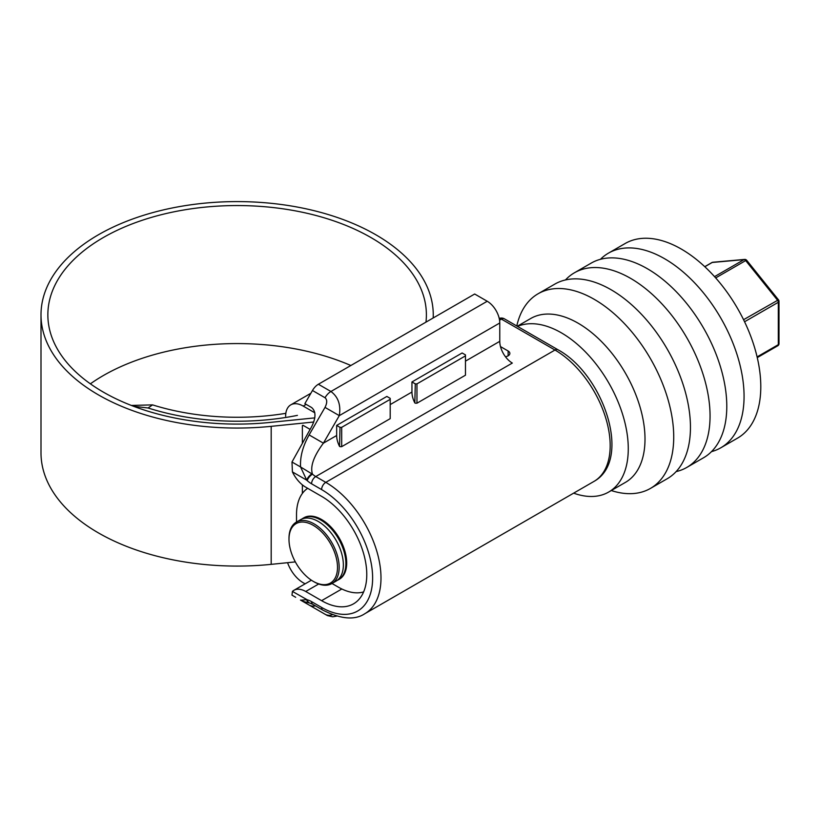 <?xml version="1.0" encoding="UTF-8"?>
<svg xmlns="http://www.w3.org/2000/svg" width="820" height="820" viewBox="0 0 820 820"><rect width="100%" height="100%" fill="white"/><g stroke="black" fill="none" stroke-linecap="round" stroke-linejoin="round"><path stroke-width="1.23" d="M325.017 397.741A11.828 6.826 120 0 1 330.931 391.488L487.223 301.258L474.678 294.011L318.385 384.252L330.931 391.488C338.229 396.931 341.017 404.988 339.295 415.637L325.017 407.396C327.272 402.876 327.272 399.658 325.017 397.741L312.471 390.494L304.876 403.635L311.569 407.499C316.079 411.332 316.079 417.769 311.569 426.81L291.981 462.008L292.422 471.92A23.657 13.663 -120 0 0 305.716 487.182L321.604 496.356A63.878 36.879 -120 0 1 363.342 552.649A63.878 36.879 -120 0 1 353.543 603.827A63.878 36.879 -120 0 1 321.604 600.67L305.716 591.486A23.657 13.663 -120 0 0 293.888 590.318A23.657 13.663 -120 0 0 292.422 591.404L291.981 595.156L295.682 597.288M487.223 301.258A17.743 10.24 60 0 1 499.769 322.988L499.769 341.335A17.743 10.24 -120 0 0 512.315 363.065L315.751 476.553L325.786 482.355A78.074 45.079 60 0 1 376.79 551.153A78.074 45.079 60 0 1 364.828 613.708L594.008 481.391A78.074 45.079 -120 0 0 605.98 418.825A78.074 45.079 -120 0 0 554.976 350.027L325.786 482.355A5.914 3.413 120 0 0 321.604 489.591L311.569 483.8A23.657 13.663 60 0 1 307.223 480.633L306.711 480.161A5.914 2.337 -47.7 0 1 311.887 473.878L300.571 466.959C299.976 456.822 302.826 446.141 309.119 434.918L325.017 407.396M416.96 403.204L465.473 375.191L465.473 354.906L462.131 352.979L411.947 381.956L411.947 392.042A17.743 10.24 60 0 0 414.817 402.928L415.289 383.883L416.96 383.883L416.96 403.204L415.289 403.204M341.684 446.664L390.197 418.651L390.197 398.366L386.856 396.439L336.661 425.416L336.661 435.512A17.743 10.24 60 0 0 339.531 446.387L340.013 427.343L341.684 427.343L341.684 446.664L340.013 446.664M505.427 356.72A5.914 3.413 0 0 0 509.866 353.41A5.914 3.413 0 0 0 508.133 351.001L500.487 346.583M312.471 390.494A11.828 6.826 -60 0 1 318.385 384.252M311.569 606.462L311.569 606.462C316.079 609.065 316.079 609.065 311.569 606.462C316.079 609.065 316.079 609.065 311.569 606.462L304.876 602.597M332.438 614.723A11.828 9.655 120 0 1 325.017 614.221L312.471 606.984A11.828 6.826 -60 0 1 312.471 606.984L300.468 600.055M499.769 322.988L339.295 415.637L323.398 443.169C313.619 456.32 309.991 466.662 312.492 474.175A5.914 2.409 131.6 0 0 307.223 480.633M292.422 591.404L307.223 599.789A5.914 4.182 104.9 0 0 309.888 603.089L312.799 604.34A5.914 3.413 -60 0 1 311.569 601.634L321.604 607.425A72.16 41.656 -120 0 0 372.628 577.967A72.16 41.656 -120 0 0 321.604 489.591M336.661 435.512L323.398 443.169L309.119 434.918M311.569 483.8A5.914 3.413 120 0 1 315.751 476.553A17.743 10.24 -120 0 1 312.492 474.175L311.887 473.878M292.422 471.92L306.711 480.161L300.571 466.959L291.981 462.008M309.888 603.089L309.488 602.987A5.914 4.223 103.8 0 1 306.711 599.656L300.735 600.209C305.573 602.474 307.377 602.382 309.478 602.987A5.914 4.223 103.8 0 0 309.488 602.987A5.914 4.223 103.8 0 0 309.693 603.028M315.444 605.867A11.828 9.655 120 0 1 309.119 605.047L325.017 614.221A11.828 6.826 -60 0 1 325.017 614.221L327.395 615.574L332.684 616.804L336.651 616.117M314.08 581.831L313.24 581.349A34.307 19.803 -120 0 0 337.502 567.348A34.307 19.803 -120 0 0 313.24 525.333A34.307 19.803 -120 0 0 288.988 539.334A34.307 19.803 -120 0 0 313.24 581.349L314.08 581.831A35.485 20.49 60 0 0 331.823 583.594L336.005 581.175A35.485 20.49 60 0 0 341.448 552.741A35.485 20.49 60 0 0 318.262 521.469A35.485 20.49 60 0 0 300.52 519.706L296.338 522.125A35.485 20.49 60 0 1 314.08 523.877A35.485 20.49 60 0 1 337.266 555.15A35.485 20.49 60 0 1 331.823 583.594M363.619 591.917A59.142 34.153 60 0 1 338.332 587.14L331.997 583.491L338.332 587.14M301.821 519.06A35.485 20.49 60 0 1 303.031 518.26L303.861 517.779A35.485 20.49 60 0 1 321.604 519.531A35.485 20.49 60 0 1 344.789 550.804A35.485 20.49 60 0 1 339.347 579.248L338.516 579.73A35.485 20.49 60 0 1 337.215 580.375M303.031 518.26A35.485 20.49 60 0 1 320.774 520.023A35.485 20.49 60 0 1 343.959 551.286A35.485 20.49 60 0 1 338.516 579.73M517.522 326.401A94.628 54.632 60 0 1 561.351 332.828A94.628 54.632 60 0 1 623.179 416.222A94.628 54.632 60 0 1 608.665 492.051A94.628 54.632 60 0 1 573.651 493.148M517.276 326.268L530.765 318.478A94.628 54.632 60 0 1 578.079 323.172A94.628 54.632 60 0 1 639.907 406.556A94.628 54.632 60 0 1 625.404 482.396L608.665 492.051M516.784 325.981A112.381 64.882 60 0 1 538.074 293.775A112.381 64.882 60 0 1 594.264 299.341A112.381 64.882 60 0 1 667.675 398.366A112.381 64.882 60 0 1 650.455 488.412A112.381 64.882 60 0 1 611.279 490.544M538.074 293.775L554.802 284.12A112.381 64.882 60 0 1 610.992 289.685A112.381 64.882 60 0 1 684.403 388.711A112.381 64.882 60 0 1 667.183 478.757L650.455 488.412M565.472 279.948A112.381 64.882 60 0 1 574.41 272.793A112.381 64.882 60 0 1 630.601 278.359A112.381 64.882 60 0 1 704.011 377.395A112.381 64.882 60 0 1 686.781 467.441A112.381 64.882 60 0 1 676.121 471.602M574.41 272.793L591.138 263.138A112.381 64.882 60 0 1 647.328 268.704A112.381 64.882 60 0 1 720.739 367.729A112.381 64.882 60 0 1 703.509 457.785L686.781 467.441M600.445 259.304A112.381 64.882 60 0 1 608.419 253.165A112.381 64.882 60 0 1 664.6 258.73A112.381 64.882 60 0 1 738.02 357.756A112.381 64.882 60 0 1 720.79 447.802A112.381 64.882 60 0 1 711.483 451.635M608.419 253.165L625.147 243.509A112.381 64.882 60 0 1 681.328 249.075A112.381 64.882 60 0 1 754.748 348.1A112.381 64.882 60 0 1 737.518 438.146L720.79 447.802M745.534 259.612A2.368 1.865 84.9 0 0 744.017 259.622A2.368 1.363 60 0 1 744.847 259.848A2.368 1.363 60 0 1 745.687 260.586L715.675 277.908M743.566 319.697L778.477 299.833L746.692 260.288A2.368 2.368 0 0 0 744.642 259.417L712.857 262.257A2.368 1.865 84.9 0 0 712.231 262.462L704.821 266.736M746.692 260.288L745.687 260.586L777.473 300.13A2.368 1.363 60 0 1 778.303 302.283L744.56 321.758M288.988 539.334L288.988 538.371A35.485 20.49 60 0 1 296.338 522.125M296.512 522.022L296.512 514.704A59.142 34.153 60 0 1 307.674 488.31M390.197 399.34L341.684 427.343M465.473 355.87L416.96 383.883M285.637 416.242A24.846 14.34 60 0 1 290.782 404.865A24.846 14.34 60 0 1 303.205 406.095L314.839 412.819M336.661 425.416L340.013 427.343M411.947 381.956L415.289 383.883M305.101 583.84L303.205 582.753A24.846 14.34 60 0 1 287.574 562.694M302.365 493.445L302.365 484.856M302.365 442.749L302.365 425.898A1.179 0.687 60 0 1 303.205 425.416L302.365 425.898M310.083 429.383L303.205 425.416M350.857 365.505A189.266 109.275 0 0 0 90.385 383.832M425.969 322.137A189.266 109.275 0 0 0 426.39 314.829A189.266 109.275 0 0 0 370.958 237.564A189.266 109.275 0 0 0 164.697 213.876A189.266 109.275 0 0 0 47.857 314.829A189.266 109.275 0 0 0 103.299 392.093A189.266 109.275 0 0 0 269.995 422.433L314.818 417.872M433.175 317.976A196.123 113.232 0 0 0 433.257 314.829A196.123 113.232 0 0 0 375.806 234.756A196.123 113.232 0 0 0 162.073 210.217A196.123 113.232 0 0 0 41 314.829A196.123 113.232 0 0 0 98.441 394.891A196.123 113.232 0 0 0 271.184 426.338L313.783 422.003M41 314.829L41 452.845A196.123 113.232 0 0 0 98.441 532.918A196.123 113.232 0 0 0 271.184 564.355L295.343 561.895M131.354 405.439L152.561 404.885A177.438 102.438 0 0 0 285.832 413.331M152.561 404.885L148.061 407.981A184.295 106.405 0 0 0 297.424 415.371M148.061 407.981L133.599 406.3M307.223 599.789A23.657 13.663 60 0 1 311.569 601.634M465.473 361.138L499.769 341.335M390.197 404.598L411.947 392.042M499.257 318.57A5.914 3.413 -120 0 1 501.44 319.123A5.914 3.413 120 0 1 504.402 318.826L557.938 349.74A5.914 3.413 120 0 0 554.976 350.027L501.44 319.123L499.554 320.21M341.827 588.996L321.604 600.67M318.693 584.004L305.716 591.486M508.133 351.001L508.133 355.829M312.799 604.34L322.834 610.131A5.914 3.413 -60 0 1 321.604 607.425M714.538 276.637L744.017 259.622L712.231 262.462A2.368 1.363 60 0 0 711.883 262.564L704.759 266.674M757.096 356.905L778.303 344.666L778.303 302.283A2.368 1.363 0 0 0 779 301.319A2.368 2.368 0 0 0 778.477 299.833M711.616 262.81A2.368 1.363 60 0 1 711.883 262.564A2.368 2.368 0 0 1 712.857 262.257M777.821 345.743A2.368 2.368 0 0 0 779 343.693A2.368 1.363 0 0 1 778.303 344.666A2.368 1.363 60 0 1 777.821 345.743L757.26 357.612M306.178 404.383L303.205 406.095M271.184 426.338L271.184 564.355M557.938 349.74C603.52 374.433 632.579 460.01 594.008 481.391M322.834 610.131C340.853 619.202 354.855 620.391 364.828 613.708M311.405 580.211L293.888 590.318M504.402 318.826A5.914 5.914 0 0 0 499.226 318.467M779 343.693L779 301.319M310.862 393.282L290.782 404.865M433.257 314.829L433.257 317.924"/></g></svg>
